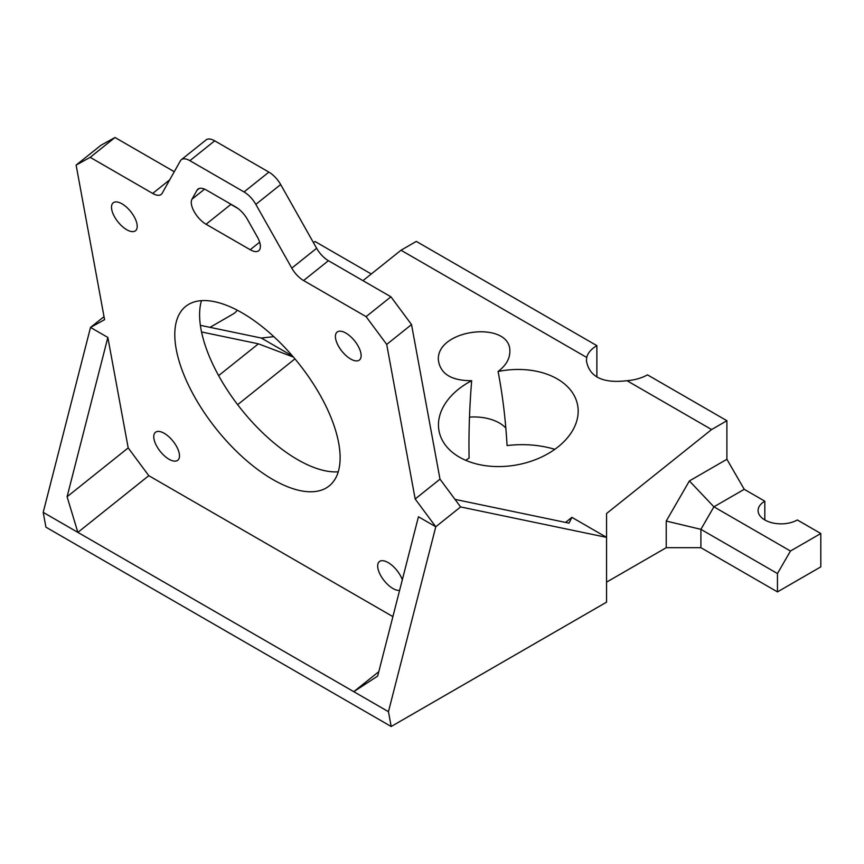 <?xml version="1.0" encoding="UTF-8"?>
<svg xmlns="http://www.w3.org/2000/svg" width="864" height="864" viewBox="0 0 864 864"><rect width="100%" height="100%" fill="white"/><g stroke="black" fill="none" stroke-linecap="round" stroke-linejoin="round"><path stroke-width="1.3" d="M191.959 199.228A17.366 7.949 -128.6 0 0 206.064 224.251L250.204 249.728A17.366 7.949 -128.6 0 0 258.736 250.711A17.366 7.949 -128.6 0 0 257.364 236.995L247.428 219.37A17.366 7.949 -128.6 0 0 235.634 206.939L206.474 190.102A17.366 7.949 -128.6 0 0 197.953 189.119A17.366 7.949 -128.6 0 0 197.003 190.253L191.959 199.228L204.574 189.14M206.064 224.251L230.893 204.401A17.366 7.949 51.4 0 1 228.528 202.835M128.196 447.908L67.09 496.746L77.868 532.375L148.802 475.686L128.196 447.908L107.849 337.446L90.515 327.434L104.576 319.68L76.118 165.1L90.18 157.334L152.69 193.428A17.366 7.949 -128.6 0 0 161.212 194.411A17.366 7.949 -128.6 0 0 162.162 193.277L180.392 160.823A17.366 7.949 51.4 0 1 181.343 159.689A17.366 7.949 51.4 0 1 189.875 160.672L244.048 191.948A17.366 7.949 51.4 0 1 255.841 204.379L291.794 268.121A17.366 7.949 -128.6 0 0 303.588 280.552L366.098 316.634L386.705 344.412L415.174 498.992L435.78 526.77L388.454 711.698L391.187 726.505L606.56 602.154L606.56 537.365L460.598 506.93L439.992 479.153L411.534 324.572L390.917 296.795L366.098 316.634M303.588 280.552L328.406 260.701A17.366 7.949 51.4 0 1 316.624 248.27L291.794 268.121M255.841 204.379L280.67 184.54L316.624 248.27M189.875 160.672L214.693 140.832A17.366 7.949 -128.6 0 0 206.172 139.849L181.343 159.689M214.693 140.832L268.877 172.109L244.048 191.948M280.67 184.54A17.366 7.949 -128.6 0 0 268.877 172.109M328.406 260.701L390.917 296.795M90.18 157.334L114.998 137.495L100.937 145.26L76.118 165.1M114.998 137.495L174.28 171.72M230.893 204.401L238 208.505M201.463 300.661A114.912 52.628 -128.6 0 0 241.164 409.18A114.912 52.628 -128.6 0 0 338.267 471.82M148.802 475.686L392.893 616.615M378.799 671.684L353.786 691.675L377.676 676.069L418.446 516.758L435.78 526.77L460.598 506.93M121.975 203.818A17.874 8.186 51.4 0 1 134.838 217.976A17.874 8.186 51.4 0 1 135.518 230.731A17.874 8.186 51.4 0 1 117.968 221.886A17.874 8.186 51.4 0 1 113.195 202.813A17.874 8.186 51.4 0 1 121.975 203.818M399.611 590.371A17.874 8.186 51.4 0 1 382.709 578.75A17.874 8.186 51.4 0 1 379.372 561.589A17.874 8.186 51.4 0 1 388.152 562.594A17.874 8.186 51.4 0 1 402.322 579.766M345.892 333.094A17.874 8.186 51.4 0 1 358.754 347.252A17.874 8.186 51.4 0 1 359.435 360.007A17.874 8.186 51.4 0 1 341.874 351.162A17.874 8.186 51.4 0 1 337.111 332.078A17.874 8.186 51.4 0 1 345.892 333.094M164.236 433.318A17.874 8.186 51.4 0 1 177.109 447.476A17.874 8.186 51.4 0 1 177.79 460.242A17.874 8.186 51.4 0 1 160.229 451.386A17.874 8.186 51.4 0 1 155.466 432.313A17.874 8.186 51.4 0 1 164.236 433.318M242.114 312.876A114.912 52.628 51.4 0 1 324.821 403.898A114.912 52.628 51.4 0 1 329.195 485.924A114.912 52.628 51.4 0 1 216.335 429.019A114.912 52.628 51.4 0 1 185.695 306.396A114.912 52.628 51.4 0 1 242.114 312.876M210.028 327.337L232.675 314.269A20.434 11.794 0 0 0 237.254 310.23A347.306 200.513 180 0 1 237.265 310.208M313.373 242.525A347.306 200.513 180 0 1 315.068 241.531L371.293 273.996M237.643 404.676L294.937 358.873M293.425 357.091L258.412 343.829L218.624 375.635M273.812 336.647L261.306 338.04L292.572 356.087M454.993 499.37L569.009 523.141L571.892 517.352L565.553 522.418M571.892 517.352L606.56 537.365L606.56 513.508L711.601 429.548L626.983 380.7C602.867 383.594 589.345 376.974 586.418 360.817L586.742 357.469L401.004 250.236L416.308 241.402L596.884 345.654L596.884 377.06M362.956 280.649L401.004 250.236M471.668 380.7C451.289 380.743 440.176 373.799 438.34 359.856C436.612 328.428 511.574 320.112 509.846 351.918C509.652 359.165 505.721 365.688 498.074 371.477A70.481 47.639 169.6 0 1 577.638 405.259A70.481 47.639 169.6 0 1 516.942 464.875A70.481 47.639 169.6 0 1 438.998 430.79A70.481 47.639 169.6 0 1 471.668 380.7C469.476 407.516 468.623 433.296 469.098 458.039L465.696 460.307M104.026 316.645L90.515 327.434L43.2 512.363L388.454 711.698M107.849 337.446L67.09 496.746M386.705 344.412L411.534 324.572M439.992 479.153L415.174 498.992M713.902 506.822L744.239 489.316L726.905 459.281L689.386 480.946L713.902 506.822L700.898 529.34L777.46 573.545L790.463 551.027L713.902 506.822M689.386 480.946L666.23 521.057L700.898 529.34L700.898 547.69L777.46 591.894L820.8 566.87L820.8 533.509L790.463 551.027M666.23 521.057L666.23 547.69L700.898 547.69M744.239 489.316L764.824 501.196A22.982 13.273 180 0 0 758.095 510.581A22.982 13.273 180 0 0 772.276 522.839A22.982 13.273 180 0 0 797.321 519.966L820.8 533.509M777.46 573.545L777.46 591.894M258.412 343.829L201.517 331.96M261.306 338.04L200.351 325.328M43.2 512.363L45.922 527.17L391.187 726.505M764.824 501.196L764.824 519.966M606.56 582.142L666.23 547.69M505.764 428.026A35.748 20.639 0 0 0 469.476 417.128M554.828 449.302C539.773 444.852 523.854 443.599 507.082 445.565C505.57 419.299 502.567 394.61 498.074 371.477M726.905 459.281L726.905 420.714L647.449 374.846A35.748 20.639 180 0 1 626.983 380.7M586.742 357.469A35.748 20.639 180 0 1 596.884 345.654M726.905 420.714L711.601 429.548M197.003 190.253L199.26 188.449M169.733 179.809L152.69 193.428M259.654 242.179L250.204 249.728"/></g></svg>
